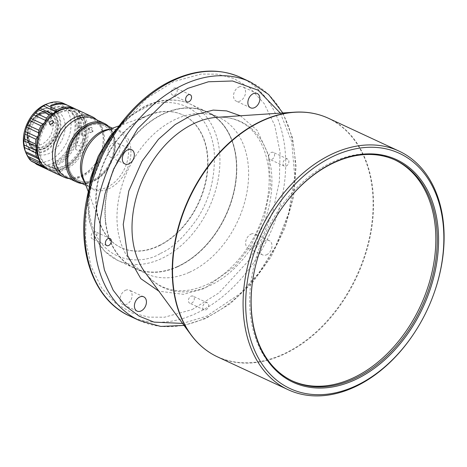<?xml version="1.0" encoding="UTF-8"?>
<svg xmlns="http://www.w3.org/2000/svg" width="467" height="467" viewBox="0 0 467 467"><rect width="100%" height="100%" fill="white"/><g stroke="black" fill="none" stroke-linecap="round" stroke-linejoin="round"><path stroke-width="0.35" stroke-dasharray="2.33 1.75" d="M292.108 380.827A121.834 85.607 -65.1 0 1 291.39 380.5A121.834 85.607 -65.1 0 1 250.108 311.495A121.834 85.607 -65.1 0 1 333.835 161.459A121.834 85.607 -65.1 0 1 394.136 159.556A121.834 85.607 -65.1 0 1 394.849 159.895M93.739 231.906A3.894 2.732 -65.1 0 1 95.665 231.848A3.894 2.732 -65.1 0 1 96.908 235.286A3.894 2.732 -65.1 0 1 94.311 238.841A3.894 2.732 -65.1 0 1 92.384 238.906A3.894 2.732 -65.1 0 1 91.141 235.467A3.894 2.732 -65.1 0 1 93.739 231.906M191.073 296.206A3.894 2.732 -65.1 0 1 192.999 296.142A3.894 2.732 -65.1 0 1 194.243 299.581A3.894 2.732 -65.1 0 1 191.645 303.141A3.894 2.732 -65.1 0 1 189.719 303.2A3.894 2.732 -65.1 0 1 188.475 299.761A3.894 2.732 -65.1 0 1 191.073 296.206M205.988 309.814A3.894 2.732 114.9 0 0 208.591 306.253A3.894 2.732 114.9 0 0 207.348 302.814A3.894 2.732 114.9 0 0 205.422 302.879A3.894 2.732 114.9 0 0 202.818 306.434A3.894 2.732 114.9 0 0 204.061 309.872A3.894 2.732 114.9 0 0 205.988 309.814M271.304 152.446A3.894 2.732 -65.1 0 1 273.23 152.382A3.894 2.732 -65.1 0 1 274.473 155.82A3.894 2.732 -65.1 0 1 271.87 159.381A3.894 2.732 -65.1 0 1 269.949 159.44A3.894 2.732 -65.1 0 1 268.7 156.001A3.894 2.732 -65.1 0 1 271.304 152.446M286.218 166.048A3.894 2.732 114.9 0 0 288.816 162.493A3.894 2.732 114.9 0 0 287.573 159.054A3.894 2.732 114.9 0 0 285.646 159.113A3.894 2.732 114.9 0 0 283.049 162.674A3.894 2.732 114.9 0 0 284.292 166.112A3.894 2.732 114.9 0 0 286.218 166.048M173.969 88.146A3.894 2.732 -65.1 0 1 175.896 88.088A3.894 2.732 -65.1 0 1 177.139 91.526A3.894 2.732 -65.1 0 1 174.541 95.081A3.894 2.732 -65.1 0 1 172.615 95.145A3.894 2.732 -65.1 0 1 171.371 91.707A3.894 2.732 -65.1 0 1 173.969 88.146M125.5 290.281A7.875 5.534 -65.1 0 1 129.4 290.159A7.875 5.534 -65.1 0 1 131.916 297.117A7.875 5.534 -65.1 0 1 126.656 304.315A7.875 5.534 -65.1 0 1 122.757 304.437A7.875 5.534 -65.1 0 1 120.241 297.485A7.875 5.534 -65.1 0 1 125.5 290.281M251.053 234.09A7.875 5.534 -65.1 0 1 254.953 233.967A7.875 5.534 -65.1 0 1 257.469 240.925A7.875 5.534 -65.1 0 1 252.209 248.129A7.875 5.534 -65.1 0 1 248.31 248.251A7.875 5.534 -65.1 0 1 245.794 241.293A7.875 5.534 -65.1 0 1 251.053 234.09M266.552 254.795A7.875 5.534 114.9 0 0 271.817 247.598A7.875 5.534 114.9 0 0 269.296 240.639A7.875 5.534 114.9 0 0 265.402 240.762A7.875 5.534 114.9 0 0 260.137 247.965A7.875 5.534 114.9 0 0 262.658 254.918A7.875 5.534 114.9 0 0 266.552 254.795M238.958 86.973A7.875 5.534 -65.1 0 1 242.858 86.85A7.875 5.534 -65.1 0 1 245.373 93.803A7.875 5.534 -65.1 0 1 240.114 101.006A7.875 5.534 -65.1 0 1 236.214 101.129A7.875 5.534 -65.1 0 1 233.698 94.171A7.875 5.534 -65.1 0 1 238.958 86.973M113.405 143.159A7.875 5.534 -65.1 0 1 117.299 143.036A7.875 5.534 -65.1 0 1 119.821 149.995A7.875 5.534 -65.1 0 1 114.555 157.198A7.875 5.534 -65.1 0 1 110.661 157.321A7.875 5.534 -65.1 0 1 108.146 150.362A7.875 5.534 -65.1 0 1 113.405 143.159M73.482 139.364A31.312 22.002 -65.1 0 1 105.74 125.366A31.312 22.002 -65.1 0 1 111.199 161.973A31.312 22.002 -65.1 0 1 79.629 182.077A31.312 22.002 -65.1 0 1 69.32 148.308M77.942 181.616A31.499 22.136 114.9 0 0 78.158 181.716A31.499 22.136 114.9 0 0 111.432 162.078A31.499 22.136 114.9 0 0 104.503 124.491M159.901 245.414A73.191 51.428 114.9 0 0 199.047 202.328A73.191 51.428 114.9 0 0 182.947 114.987A73.191 51.428 114.9 0 0 150.847 114.468A73.191 51.428 114.9 0 0 144.262 117.299A73.191 51.428 114.9 0 0 105.122 160.385A73.191 51.428 114.9 0 0 100.136 223.512A73.191 51.428 114.9 0 0 121.222 247.726A73.191 51.428 114.9 0 0 159.901 245.414M143.906 117.129A73.191 51.428 -65.1 0 1 182.585 114.824A73.191 51.428 -65.1 0 1 206.274 177.933A73.191 51.428 -65.1 0 1 159.545 245.251A73.191 51.428 -65.1 0 1 120.86 247.557A73.191 51.428 -65.1 0 1 97.177 184.442A73.191 51.428 -65.1 0 1 143.906 117.129M105.548 222.724A86.161 60.547 -65.1 0 1 161.529 114.619A86.161 60.547 -65.1 0 1 207.062 111.899A86.161 60.547 -65.1 0 1 235.917 157.332A86.161 60.547 -65.1 0 1 230.657 202.97A86.161 60.547 -65.1 0 1 219.245 227.511A86.161 60.547 -65.1 0 1 179.935 265.443A86.161 60.547 -65.1 0 1 134.403 268.157A86.161 60.547 -65.1 0 1 105.548 222.724M177.151 266.704A85.975 60.412 -65.1 0 1 111.058 177.174A85.975 60.412 -65.1 0 1 122.447 152.68A85.975 60.412 -65.1 0 1 161.664 114.835A85.975 60.412 -65.1 0 1 164.553 113.463A85.975 60.412 -65.1 0 1 230.645 202.999A85.975 60.412 -65.1 0 1 219.257 227.487A85.975 60.412 -65.1 0 1 180.04 265.332A85.975 60.412 -65.1 0 1 177.151 266.704M177.285 266.926A86.161 60.547 -65.1 0 1 134.642 268.268A86.161 60.547 -65.1 0 1 111.047 177.197A86.161 60.547 -65.1 0 1 122.459 152.656A86.161 60.547 -65.1 0 1 164.658 113.358A86.161 60.547 -65.1 0 1 207.301 112.01A86.161 60.547 -65.1 0 1 234.848 188.125A86.161 60.547 -65.1 0 1 177.285 266.926M189.117 272.424A86.161 60.547 -65.1 0 1 146.475 273.773A86.161 60.547 -65.1 0 1 118.927 197.658A86.161 60.547 -65.1 0 1 176.491 118.857A86.161 60.547 -65.1 0 1 219.14 117.515A86.161 60.547 -65.1 0 1 246.681 193.63A86.161 60.547 -65.1 0 1 189.117 272.424M88.829 126.067A30.192 21.213 114.9 0 0 68.661 153.678A30.192 21.213 114.9 0 0 78.31 180.35A30.192 21.213 114.9 0 0 93.254 179.877A30.192 21.213 114.9 0 0 113.428 152.265A30.192 21.213 114.9 0 0 103.773 125.594A30.192 21.213 114.9 0 0 88.829 126.067M93.312 179.906A30.192 21.213 -65.1 0 1 78.368 180.379A30.192 21.213 -65.1 0 1 68.719 153.707A30.192 21.213 -65.1 0 1 88.893 126.09A30.192 21.213 -65.1 0 1 103.832 125.623A30.192 21.213 -65.1 0 1 113.487 152.295A30.192 21.213 -65.1 0 1 93.312 179.906M77.849 181.575A31.499 22.136 114.9 0 0 93.692 180.887A31.499 22.136 114.9 0 0 108.776 166.672A31.499 22.136 114.9 0 0 112.95 157.7A31.499 22.136 114.9 0 0 104.415 124.45M108.63 126.411A32.427 22.784 -65.1 0 1 112.996 157.566A32.427 22.784 -65.1 0 1 108.7 166.801A32.427 22.784 -65.1 0 1 93.172 181.429A32.427 22.784 -65.1 0 1 82.064 183.537M93.418 118.314A32.427 22.784 -65.1 0 1 103.826 146.737A32.427 22.784 -65.1 0 1 82.472 176.456A32.427 22.784 -65.1 0 1 66.075 177.121M57.243 142.709A31.499 22.136 114.9 0 0 55.229 158.558A31.499 22.136 114.9 0 0 81.795 175.358A31.499 22.136 114.9 0 0 96.885 161.144A31.499 22.136 114.9 0 0 101.059 152.172A31.499 22.136 114.9 0 0 103.073 136.323A31.499 22.136 114.9 0 0 76.5 119.523A31.499 22.136 114.9 0 0 61.41 133.737M69.256 178.598A33.355 23.438 114.9 0 0 96.733 161.395A33.355 23.438 114.9 0 0 101.146 151.892A33.355 23.438 114.9 0 0 103.283 135.109A33.355 23.438 114.9 0 0 98.193 121.537A33.355 23.438 114.9 0 0 96.599 119.791M92.227 131.42L91.001 127.293L91.765 127.345L93.032 131.455L92.227 131.42M55.392 172.907C54.528 172.276 55.614 172.463 58.661 173.461C59.472 174.255 58.387 174.068 55.392 172.907L54.802 172.533L55.731 169.539L56.32 169.906C59.309 171.08 60.401 171.266 59.589 170.461C56.542 169.468 55.456 169.287 56.32 169.906M58.661 173.461L59.227 173.905L60.155 170.91L59.589 170.461M48.778 170.099A33.355 23.438 114.9 0 0 81.468 154.618A33.355 23.438 114.9 0 0 83.079 114.508A33.355 23.438 114.9 0 0 76.909 109.617M43.986 125.471A32.427 22.784 -65.1 0 1 81.923 114.935A32.427 22.784 -65.1 0 1 77.3 158.272A32.427 22.784 -65.1 0 1 42.567 164.226A32.427 22.784 -65.1 0 1 39.695 134.706M53.22 122.459L54.219 122.576C55.164 124.59 54.225 125.763 51.405 126.096L50.839 124.374M89.366 128.518L88.602 128.466L89.822 132.593L90.633 132.628L89.366 128.518M32.9 150.462A23.531 16.538 114.9 0 0 37.261 153.912A23.531 16.538 114.9 0 0 60.325 142.99A23.531 16.538 114.9 0 0 61.463 114.689A23.531 16.538 114.9 0 0 57.102 111.234A23.531 16.538 114.9 0 0 34.038 122.161A23.531 16.538 114.9 0 0 32.9 150.462M28.598 148.459A23.531 16.538 114.9 0 0 32.953 151.909A23.531 16.538 114.9 0 0 56.017 140.987A23.531 16.538 114.9 0 0 57.161 112.687A23.531 16.538 114.9 0 0 52.8 109.237A23.531 16.538 114.9 0 0 29.631 120.334A23.531 16.538 114.9 0 0 26.514 127.036A23.531 16.538 114.9 0 0 28.598 148.459M28.575 147.87A22.976 16.147 114.9 0 0 53.185 143.649A22.976 16.147 114.9 0 0 56.46 112.944A22.976 16.147 114.9 0 0 29.584 120.41A22.976 16.147 114.9 0 0 26.537 126.954A22.976 16.147 114.9 0 0 28.575 147.87M55.293 115.104A20.385 14.325 114.9 0 0 51.522 112.115A20.385 14.325 114.9 0 0 31.452 121.729A20.385 14.325 114.9 0 0 28.75 127.532A20.385 14.325 114.9 0 0 27.448 137.788A20.385 14.325 114.9 0 0 30.559 146.083A20.385 14.325 114.9 0 0 34.33 149.078A20.385 14.325 114.9 0 0 51.043 143.9A20.385 14.325 114.9 0 0 58.404 123.399A20.385 14.325 114.9 0 0 55.293 115.104M30.151 145.897A20.385 14.325 -65.1 0 1 31.137 121.385A20.385 14.325 -65.1 0 1 51.113 111.922A20.385 14.325 -65.1 0 1 54.89 114.917A20.385 14.325 -65.1 0 1 53.903 139.429A20.385 14.325 -65.1 0 1 33.928 148.885A20.385 14.325 -65.1 0 1 30.151 145.897M57.622 123.428A19.824 13.934 -65.1 0 1 44.237 147.998A19.824 13.934 -65.1 0 1 27.512 137.426A19.824 13.934 -65.1 0 1 28.779 127.45A19.824 13.934 -65.1 0 1 31.406 121.805A19.824 13.934 -65.1 0 1 47.278 111.537A19.824 13.934 -65.1 0 1 57.622 123.428M39.012 114.648A16.678 11.716 -65.1 0 1 53.08 123.539A16.678 11.716 -65.1 0 1 41.82 144.21A16.678 11.716 -65.1 0 1 30.098 141.845A16.678 11.716 -65.1 0 1 28.82 126.925A16.678 11.716 -65.1 0 1 31.026 122.173A16.678 11.716 -65.1 0 1 39.012 114.648M40.051 113.563A18.528 13.018 -65.1 0 1 49.426 113.183A18.528 13.018 -65.1 0 1 55.684 123.446A18.528 13.018 -65.1 0 1 43.168 146.405A18.528 13.018 -65.1 0 1 33.799 146.784A18.528 13.018 -65.1 0 1 27.541 136.522A18.528 13.018 -65.1 0 1 28.726 127.199A18.528 13.018 -65.1 0 1 31.178 121.922A18.528 13.018 -65.1 0 1 40.051 113.563M56.641 123.889A18.528 13.018 -65.1 0 1 49.946 142.528A18.528 13.018 -65.1 0 1 34.756 147.228A18.528 13.018 -65.1 0 1 28.499 136.971A18.528 13.018 -65.1 0 1 35.188 118.332A18.528 13.018 -65.1 0 1 50.383 113.627A18.528 13.018 -65.1 0 1 56.641 123.889M81.334 128.227L84.305 129.604A30.192 21.213 114.9 0 0 74.019 111.759A30.192 21.213 114.9 0 0 59.075 112.226A30.192 21.213 114.9 0 0 38.907 139.837A30.192 21.213 114.9 0 0 48.556 166.515A30.192 21.213 114.9 0 0 63.5 166.042A30.192 21.213 114.9 0 0 84.358 131.291L82.064 130.229A2.592 1.074 -1.8 0 0 82.11 130.013A2.592 1.074 -1.8 0 0 79.478 129.02L77.183 127.958A30.192 21.213 -65.1 0 1 56.326 162.703A30.192 21.213 -65.1 0 1 53.565 163.742L52.374 163.187A30.192 21.213 114.9 0 0 55.129 162.148A30.192 21.213 114.9 0 0 75.304 134.537A30.192 21.213 114.9 0 0 65.654 107.865A30.192 21.213 114.9 0 0 50.71 108.338A30.192 21.213 114.9 0 0 50.64 108.367L51.831 108.922A30.192 21.213 -65.1 0 1 51.901 108.893A30.192 21.213 -65.1 0 1 66.845 108.42A30.192 21.213 -65.1 0 1 77.131 126.271L80.102 127.654A1.897 0.788 178.2 0 1 81.334 128.227L81.287 126.108L79.232 118.495L78.117 117.766L77.271 117.585L80.102 127.654M64.458 166.486A30.192 21.213 -65.1 0 1 49.514 166.958A30.192 21.213 -65.1 0 1 39.858 140.287A30.192 21.213 -65.1 0 1 60.033 112.67A30.192 21.213 -65.1 0 1 74.977 112.203A30.192 21.213 -65.1 0 1 84.626 138.874A30.192 21.213 -65.1 0 1 64.458 166.486M79.478 129.02L78.847 134.157L77.534 133.544A30.192 21.213 -65.1 0 1 76.903 136.895L75.526 144.653L79.559 145.99L82.641 139.563A30.192 21.213 114.9 0 0 83.272 136.212L81.959 135.605L82.064 130.229M46.653 104.048A31.213 21.931 -65.1 0 1 71.013 123.592A31.213 21.931 -65.1 0 1 52.117 159.019A31.213 21.931 -65.1 0 1 25.031 150.555M47.552 164.933L58.673 170.105L53.728 170.344L41.756 164.781L47.552 164.933A33.355 23.438 114.9 0 0 50.529 164.022A33.355 23.438 114.9 0 0 75.035 124.088A33.355 23.438 114.9 0 0 63.635 103.44M41.756 164.781L40.384 165.341A33.355 23.438 114.9 0 1 37.004 164.536L48.124 169.708A33.355 23.438 114.9 0 0 51.498 170.513L53.728 170.344M47.471 169.416L48.124 169.708L46.087 167.723L33.017 161.623L34.593 162.761M32.281 161.512L31.791 161.459M79.232 118.495A1.897 0.788 -1.8 0 0 81.025 117.649A1.897 0.788 -1.8 0 0 80.575 117.164A1.897 0.788 -1.8 0 0 80.342 117.077A1.897 0.788 -1.8 0 0 77.866 117.153A1.897 0.788 -1.8 0 0 77.271 117.585M58.673 170.105A33.355 23.438 114.9 0 0 61.65 169.188A33.355 23.438 114.9 0 0 79.466 153.369A33.355 23.438 114.9 0 0 83.885 143.865A33.355 23.438 114.9 0 0 86.173 130.106L79.6 127.047A33.355 23.438 -65.1 0 1 55.077 166.135A33.355 23.438 -65.1 0 1 53.658 166.62L52.462 166.065A33.355 23.438 114.9 0 0 53.88 165.575A33.355 23.438 114.9 0 0 77.359 135.839A33.355 23.438 114.9 0 0 67.575 105.291M82.852 146.294L79.151 151.168L75.677 149.37L77.119 143.626A33.355 23.438 114.9 0 0 79.997 132.616L85.735 135.284A33.355 23.438 -65.1 0 1 82.852 146.294L82.641 139.563M68.182 105.554A33.355 23.438 -65.1 0 1 79.542 125.36L86.121 128.419A33.355 23.438 114.9 0 0 75.812 109.15M84.358 131.291L86.062 130.649A32.427 22.784 -65.1 0 1 83.838 144.005A32.427 22.784 -65.1 0 1 79.548 153.24A32.427 22.784 -65.1 0 1 55.783 170.035A32.427 22.784 -65.1 0 1 46.087 167.723L33.017 161.623M86.062 130.649L86.173 130.106M46.087 167.723A32.427 22.784 -65.1 0 1 41.283 163.362M66.927 108.227A32.427 22.784 -65.1 0 1 86.01 128.962L84.305 129.604M86.121 128.419L86.01 128.962M79.997 132.616L77.534 133.544M81.959 135.605A2.592 1.074 -1.8 0 0 82.268 135.068A2.592 1.074 -1.8 0 0 78.847 134.157M50.64 108.367L50.547 105.489M51.744 106.044L51.831 108.922M79.542 125.36L77.131 126.271M53.565 163.742L53.658 166.62M52.462 166.065L52.374 163.187M79.6 127.047L77.183 127.958M83.272 136.212L85.735 135.284M54.219 122.576L53.139 121.052M240.412 115.769L257.113 130.328L268.332 154.571L270.825 185.644L264.135 217.826L250.867 245.689L234.738 266.517L204.242 288.571L183.438 294.338L158.844 291.163M417.667 327.647A131.56 92.443 114.9 0 0 435.092 290.176M259.436 252.466A121.834 85.607 -65.1 0 1 259.459 252.396A121.834 85.607 -65.1 0 1 275.6 217.692A121.834 85.607 -65.1 0 1 275.635 217.628M328.54 118.326A131.56 92.443 -65.1 0 1 373.115 192.836A131.56 92.443 -65.1 0 1 282.704 354.856A131.56 92.443 -65.1 0 1 217.587 356.911M203.665 348.154A131.449 92.367 114.9 0 0 282.284 354.564A131.449 92.367 114.9 0 0 372.625 192.684A131.449 92.367 114.9 0 0 312.872 113.318M217.027 117.322A91.567 64.341 -65.1 0 1 271.607 173.385A91.567 64.341 -65.1 0 1 208.673 286.154A91.567 64.341 114.9 0 1 144.963 272.279C149.761 278.764 155.529 283.568 162.271 286.709C175.119 292.581 189.549 292.062 205.562 285.162C234.574 272.781 261.158 236.057 267.334 199.082C274.135 163.275 261.631 130.982 239.209 121.257C232.467 118.128 225.071 116.814 217.027 117.322M84.86 182.451A31.499 22.136 114.9 0 0 91.252 187.81A31.499 22.136 114.9 0 0 91.468 187.903A31.499 22.136 114.9 0 0 124.747 168.272A31.499 22.136 114.9 0 0 117.818 130.684A31.499 22.136 114.9 0 0 117.602 130.585A31.499 22.136 114.9 0 0 109.599 129.242M85.928 185.335L91.252 187.81C87.849 186.275 85.245 183.222 83.441 178.651A32.246 22.655 114.9 0 0 103.937 190.384A32.246 22.655 114.9 0 0 127.018 169.317A32.246 22.655 114.9 0 0 127.835 138.483A32.246 22.655 114.9 0 0 105.781 130.614C110.434 129.044 114.45 129.067 117.818 130.684L112.494 128.209M114.917 131.636A86.161 60.547 -65.1 0 1 144.91 106.89A86.161 60.547 -65.1 0 1 190.448 104.176A86.161 60.547 -65.1 0 1 219.303 149.609A86.161 60.547 -65.1 0 1 163.322 257.714A86.161 60.547 -65.1 0 1 117.783 260.428A86.161 60.547 -65.1 0 1 88.928 214.995A86.161 60.547 -65.1 0 1 90.113 184.973M240.674 77.464A131.56 92.443 -65.1 0 1 282.733 193.682A131.56 92.443 -65.1 0 1 194.838 313.993A131.56 92.443 -65.1 0 1 129.721 316.048M139.289 320.496A131.56 92.443 114.9 0 0 204.4 318.441A131.56 92.443 114.9 0 0 292.295 198.131A131.56 92.443 114.9 0 0 250.236 81.912M51.498 170.513L40.384 165.341M45.375 167.986L47.015 168.745M45.171 164.588L57.143 170.151M76.903 136.895L77.119 143.626M192.176 309.58L219.023 292.838L248.642 260.685L262.226 237.773L273.014 210.862L279.359 181.511L280.042 152.125L274.748 125.419L264.194 103.627L249.909 87.942L233.652 78.386L216.997 74.16L201.038 74.078L173.438 81.707L146.585 98.449L116.972 130.602L103.388 153.515L92.6 180.425L86.255 209.776L85.572 239.162L90.867 265.869L101.415 287.66L115.705 303.346L131.957 312.902L148.617 317.128L164.571 317.21L192.176 309.58M160.531 253.359C171.494 248.882 183.385 237.814 196.198 220.15C209.811 200.028 215.777 176.608 214.108 149.901C206.735 96.914 160.806 96.973 142.914 109.021C131.957 113.499 120.066 124.566 107.247 142.231C93.639 162.353 87.668 185.773 89.343 212.479C96.716 265.466 142.639 265.408 160.531 253.359M280.358 113.125L291.77 141.711L294.683 176.567L288.699 212.993L275.653 246.272L258.537 273.428L240.172 293.615L206.519 316.252L182.568 323.415M291.39 380.5L292.821 381.165M110.014 238.52L95.665 231.848M207.348 302.814L192.999 296.142M287.573 159.054L273.23 152.382M190.238 94.754L175.896 88.088M143.743 296.831L129.4 290.159M269.296 240.639L254.953 233.967M257.2 93.517L242.858 86.85M131.647 149.709L117.299 143.036M88.135 191.254L100.136 223.512M182.585 114.824L182.947 114.987M125.477 119.231L143.643 106.82C160.292 98.654 175.896 97.772 190.448 104.176L207.062 111.899M134.642 268.268L146.475 273.773M49.531 123.959L51.002 125.786M91.001 127.293L88.602 128.46M37.261 153.912L32.953 151.909M51.522 112.115L51.113 111.922M33.799 146.784L34.756 147.228M48.556 166.515L49.514 166.958M65.654 107.865L66.845 108.42M74.019 111.759L74.977 112.203M82.268 135.068L82.11 130.013M80.342 117.077L79.092 116.674L77.866 117.153M81.025 117.649L81.287 126.108M75.677 149.37L75.526 144.653M49.426 113.183L50.383 113.627M34.33 149.078L33.928 148.885M57.102 111.234L52.8 109.237M93.032 131.455L90.633 132.628M207.301 112.01L219.14 117.515M87.434 201.043L89.109 220.5L94.964 237.592L104.713 251.228L117.783 260.428L134.403 268.157M120.86 247.557L121.222 247.726M118.443 126.078L150.847 114.468M184.033 325.411L205.643 318.523L230.038 303.859L252.238 282.944L270.93 257.054L284.993 227.773L293.568 196.881L296.131 166.24L292.494 137.689L282.827 112.961M125.004 163.993L110.661 157.321M250.563 107.801L236.214 101.129M262.658 254.918L248.31 248.251M137.1 311.11L122.757 304.437M186.958 101.812L172.615 95.145M284.292 166.112L269.949 159.44M204.061 309.872L189.719 303.2M106.733 245.578L92.384 238.906M394.136 159.556L395.567 160.222"/><path stroke-width="0.7" d="M394.849 159.895A121.834 85.607 -65.1 0 1 435.419 228.561A121.834 85.607 -65.1 0 1 351.692 378.597A121.834 85.607 -65.1 0 1 292.108 380.827M275.635 217.628A121.834 85.607 -65.1 0 1 335.265 162.125A121.834 85.607 -65.1 0 1 395.567 160.222A121.834 85.607 -65.1 0 1 436.849 229.227A121.834 85.607 -65.1 0 1 353.116 379.262A121.834 85.607 -65.1 0 1 292.821 381.165A121.834 85.607 -65.1 0 1 251.538 312.16A121.834 85.607 -65.1 0 1 259.436 252.466M353.788 380.366A122.757 86.261 114.9 0 0 438.151 229.192A122.757 86.261 114.9 0 0 335.796 161.576A122.757 86.261 114.9 0 0 275.676 217.569A122.757 86.261 114.9 0 0 259.413 252.536A122.757 86.261 114.9 0 0 353.788 380.366M335.288 155.383A129.709 91.141 114.9 0 0 246.144 315.12A129.709 91.141 114.9 0 0 354.295 386.559A129.709 91.141 114.9 0 0 417.819 327.402A129.709 91.141 114.9 0 0 434.999 290.451A129.709 91.141 114.9 0 0 335.288 155.383M434.999 290.451L435.092 290.176A131.56 92.443 114.9 0 0 443.65 225.637A131.56 92.443 114.9 0 0 399.069 151.121A131.56 92.443 114.9 0 0 333.958 153.176A131.56 92.443 114.9 0 0 243.54 315.196A131.56 92.443 114.9 0 0 288.121 389.706A131.56 92.443 114.9 0 0 353.233 387.657A131.56 92.443 114.9 0 0 417.667 327.647L417.819 327.402M108.653 245.514A3.894 2.732 114.9 0 0 111.257 241.959A3.894 2.732 114.9 0 0 110.014 238.52A3.894 2.732 114.9 0 0 108.087 238.579A3.894 2.732 114.9 0 0 105.484 242.139A3.894 2.732 114.9 0 0 106.733 245.578A3.894 2.732 114.9 0 0 108.653 245.514M188.884 101.753A3.894 2.732 114.9 0 0 191.482 98.193A3.894 2.732 114.9 0 0 190.238 94.754A3.894 2.732 114.9 0 0 188.312 94.819A3.894 2.732 114.9 0 0 185.714 98.379A3.894 2.732 114.9 0 0 186.958 101.812A3.894 2.732 114.9 0 0 188.884 101.753M140.999 310.987A7.875 5.534 114.9 0 0 146.259 303.784A7.875 5.534 114.9 0 0 143.743 296.831A7.875 5.534 114.9 0 0 139.843 296.954A7.875 5.534 114.9 0 0 134.584 304.151A7.875 5.534 114.9 0 0 137.1 311.11A7.875 5.534 114.9 0 0 140.999 310.987M254.457 107.679A7.875 5.534 114.9 0 0 259.722 100.475A7.875 5.534 114.9 0 0 257.2 93.517A7.875 5.534 114.9 0 0 253.307 93.639A7.875 5.534 114.9 0 0 248.041 100.843A7.875 5.534 114.9 0 0 250.563 107.801A7.875 5.534 114.9 0 0 254.457 107.679M128.904 163.87A7.875 5.534 114.9 0 0 134.163 156.667A7.875 5.534 114.9 0 0 131.647 149.709A7.875 5.534 114.9 0 0 127.748 149.831A7.875 5.534 114.9 0 0 122.488 157.035A7.875 5.534 114.9 0 0 125.004 163.993A7.875 5.534 114.9 0 0 128.904 163.87M112.494 128.209L104.503 124.491A31.499 22.136 114.9 0 0 104.287 124.391A31.499 22.136 114.9 0 0 73.488 139.353A31.499 22.136 114.9 0 0 71.013 144.029A31.499 22.136 114.9 0 0 69.314 148.325L69.326 148.296A31.312 22.002 -65.1 0 1 69.326 148.296A31.312 22.002 -65.1 0 1 71.007 144.023A31.312 22.002 -65.1 0 1 73.471 139.376A31.312 22.002 -65.1 0 1 73.482 139.364M69.314 148.325A31.499 22.136 114.9 0 0 77.942 181.616L85.928 185.335M104.415 124.45A31.499 22.136 114.9 0 0 88.397 125.057A31.499 22.136 114.9 0 0 67.639 153.987A31.499 22.136 114.9 0 0 77.849 181.575M82.064 183.537A32.427 22.784 -65.1 0 1 76.775 182.095A32.427 22.784 -65.1 0 1 66.361 153.672A32.427 22.784 -65.1 0 1 87.72 123.953A32.427 22.784 -65.1 0 1 104.118 123.288A32.427 22.784 -65.1 0 1 108.63 126.411M76.775 182.095L66.075 177.121A32.427 22.784 -65.1 0 1 57.196 142.849A32.427 22.784 -65.1 0 1 61.486 133.609A32.427 22.784 -65.1 0 1 77.02 118.98A32.427 22.784 -65.1 0 1 93.418 118.314L104.118 123.288M96.599 119.791A33.355 23.438 114.9 0 0 92.017 116.639A33.355 23.438 114.9 0 0 64.674 125.109A33.355 23.438 114.9 0 0 52.625 158.657A33.355 23.438 114.9 0 0 57.715 172.235A33.355 23.438 114.9 0 0 63.891 177.127A33.355 23.438 114.9 0 0 69.256 178.598M92.017 116.639L76.909 109.617A33.355 23.438 114.9 0 0 44.061 125.349A33.355 23.438 114.9 0 0 39.648 134.846A33.355 23.438 114.9 0 0 42.602 165.207A33.355 23.438 114.9 0 0 48.778 170.099L63.891 177.127M50.839 124.374L53.22 122.459M52.748 120.749C49.841 120.976 48.907 122.15 49.934 124.269C52.759 123.942 53.693 122.768 52.748 120.749L53.139 121.052M49.531 123.959L49.934 124.269M24.909 134.163L36.023 139.329L38.457 135.126L38.592 132.78L26.625 127.217L24.909 134.163A33.355 23.438 -65.1 0 0 24.237 138.804L23.782 142.534L24.062 144.957L36.035 150.52L35.632 152.732A33.355 23.438 114.9 0 0 36.578 156.766L25.457 151.6L25.942 152.978L25.031 150.555A31.213 21.931 -65.1 0 1 23.35 141.559A31.213 21.931 -65.1 0 1 46.653 104.048L49.012 103.207A33.355 23.438 114.9 0 0 48.615 103.353A33.355 23.438 114.9 0 0 45.649 104.678L39.969 108.245L51.936 113.814L53.979 113.061L55.287 111.461L43.314 105.892M34.593 162.761L36.747 164.431L47.471 169.416M32.281 161.512L31.196 161.033A33.355 23.438 114.9 0 1 28.814 158.36L27.541 156.2L39.508 161.769L39.246 160.053L37.915 158.547L25.942 152.978L27.541 156.2M25.457 151.6A33.355 23.438 -65.1 0 1 24.512 147.56L24.062 144.957M67.575 105.291A33.355 23.438 114.9 0 0 66.985 104.999L63.635 103.44A33.355 23.438 114.9 0 0 49.012 103.207M66.985 104.999A33.355 23.438 114.9 0 0 51.96 104.906A33.355 23.438 114.9 0 0 50.547 105.489L51.744 106.044A33.355 23.438 -65.1 0 1 53.156 105.466A33.355 23.438 -65.1 0 1 68.182 105.554L74.755 108.613A33.355 23.438 114.9 0 0 59.729 108.519A33.355 23.438 114.9 0 0 56.764 109.85L55.287 111.461M75.812 109.15A33.355 23.438 114.9 0 0 74.755 108.613M28.814 158.36L39.934 163.532A33.355 23.438 114.9 0 0 42.316 166.205L44.353 167.098M39.934 163.532L39.508 161.769M36.578 156.766L37.915 158.547M36.035 150.52L36.531 148.465L35.352 143.976A33.355 23.438 114.9 0 1 36.023 139.329M26.625 127.217L27.763 125.057A33.355 23.438 114.9 0 1 29.923 120.673L30.921 118.501L42.888 124.064L44.657 122.541L46.49 118.093L35.375 112.921L30.921 118.501M38.592 132.78L38.878 130.229L27.763 125.057M29.923 120.673L41.038 125.839A33.355 23.438 114.9 0 0 38.878 130.229M41.038 125.839L42.888 124.064M39.969 108.245L38.621 109.622A33.355 23.438 114.9 0 0 35.375 112.921M38.621 109.622L49.736 114.789A33.355 23.438 114.9 0 0 46.49 118.093M49.736 114.789L51.936 113.814M41.283 163.362A32.427 22.784 -65.1 0 1 39.246 160.053A32.427 22.784 114.9 0 1 36.531 148.465A32.427 22.784 -65.1 0 1 38.457 135.126A32.427 22.784 -65.1 0 1 44.657 122.541A32.427 22.784 -65.1 0 1 53.979 113.061A32.427 22.784 -65.1 0 1 66.927 108.227M39.648 134.846L39.695 134.706A32.427 22.784 -65.1 0 1 43.986 125.471L44.061 125.349M61.486 133.609L61.41 133.737A31.499 22.136 114.9 0 0 57.243 142.709L57.196 142.849M158.844 291.163L140.818 278.665L127.619 255.688L123.224 224.475L128.81 190.956L141.921 161.424L158.476 139.265L175.119 124.642L190.063 116.061L213.209 110.095L226.623 110.901L240.412 115.769M312.872 113.318A131.449 92.367 114.9 0 0 294.274 112.203A131.449 92.367 114.9 0 0 263.026 120.288A131.449 92.367 114.9 0 0 172.685 282.167A131.449 92.367 114.9 0 0 190.828 334.652C198.142 344.558 207.062 351.978 217.587 356.911A131.56 92.443 -65.1 0 1 173.006 282.395A131.56 92.443 -65.1 0 1 263.423 120.375A131.56 92.443 -65.1 0 1 328.54 118.326L399.069 151.121M328.54 118.326C317.986 113.452 306.562 111.409 294.274 112.203L217.027 117.322A91.567 64.341 -65.1 0 0 195.259 122.949A91.567 64.341 114.9 0 0 132.324 235.718A91.567 64.341 114.9 0 0 144.963 272.279L190.828 334.652A131.449 92.367 114.9 0 0 203.665 348.154M109.599 129.242A31.499 22.136 114.9 0 0 84.323 150.216A31.499 22.136 114.9 0 0 84.86 182.451M118.443 126.078L105.781 130.614A32.246 22.655 114.9 0 0 85.636 150.841A32.246 22.655 114.9 0 0 83.441 178.651L88.135 191.254M90.113 184.973A86.161 60.547 -65.1 0 1 114.917 131.636M139.289 320.496L129.721 316.048A131.56 92.443 -65.1 0 1 87.662 199.829A131.56 92.443 -65.1 0 1 175.557 79.518A131.56 92.443 -65.1 0 1 240.674 77.464L250.236 81.912A131.56 92.443 114.9 0 0 185.125 83.961A131.56 92.443 114.9 0 0 97.229 204.277A131.56 92.443 114.9 0 0 139.289 320.496L160.765 326.439L184.033 325.411M35.048 163.181L45.375 167.986M42.316 166.205L31.196 161.033M35.632 152.732L24.512 147.56M35.901 146.352L23.934 140.789M24.237 138.804L35.352 143.976M25.265 131.554L37.232 137.117M45.486 120.375L33.513 114.812M56.764 109.85L45.649 104.678M182.568 323.415L153.999 322.113L139.184 316.182L125.185 305.687L113.183 290.24L104.427 270.06L99.938 246.121L100.207 220.027L105.04 193.706L113.668 168.943L137.759 128.647L164.104 102.617L187.787 88.38L208.422 81.778L232.548 80.984L258.047 90.184L280.358 113.125M43.11 166.719L31.791 161.459M129.721 316.048C93.75 300.071 76.144 250.581 86.809 198.843C96.325 147.385 132.862 97.34 174.314 79.437C198.113 69.023 220.231 68.369 240.674 77.464M87.434 201.043L90.435 178.528L98.216 156.305L110.194 136.031L125.477 119.231M282.827 112.961L268.618 94.503L250.236 81.912M217.587 356.911L288.121 389.706"/></g></svg>
